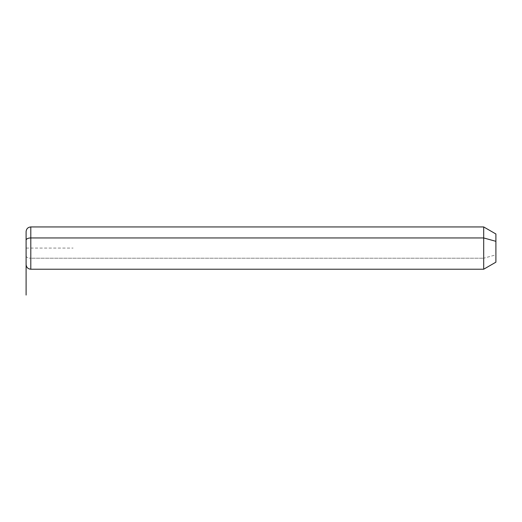 <?xml version="1.0" encoding="UTF-8"?>
<svg xmlns="http://www.w3.org/2000/svg" width="522" height="522" viewBox="0 0 522 522"><rect width="100%" height="100%" fill="white"/><g stroke="black" fill="none" stroke-linecap="round" stroke-linejoin="round"><path stroke-width="0.39" stroke-dasharray="2.61 1.96" d="M495.9 262.175L495.9 254.84L483.692 258.214L483.692 269.221L483.692 258.214L495.9 254.84L495.9 233.987M483.692 226.94L483.692 258.214L30.798 258.214L30.798 269.221L30.798 258.214L483.692 258.214L483.692 226.94M495.9 241.321L495.9 254.84M30.798 226.94L30.798 258.214L30.798 226.94M26.1 231.637L26.1 240.198M26.1 255.963A4.698 2.251 180 0 0 30.798 258.214A4.698 2.251 0 0 1 26.1 255.963L26.1 264.523M26.1 248.08L73.08 248.08"/><path stroke-width="0.78" d="M26.1 240.198A4.698 2.251 0 0 1 30.798 237.947L30.798 269.221C27.947 268.941 26.381 267.375 26.1 264.523L26.1 231.637C26.381 228.786 27.947 227.22 30.798 226.94L483.692 226.94L495.9 233.987L495.9 241.321L483.692 237.947L495.9 241.321L495.9 262.175L483.692 269.221L483.692 226.94L483.692 269.221L30.798 269.221L30.798 237.947L483.692 237.947L30.798 237.947L30.798 226.94L30.798 237.947A4.698 2.251 180 0 0 26.1 240.198L26.1 255.963M495.9 254.84L495.9 241.321M26.1 248.08L26.1 295.06"/></g></svg>

